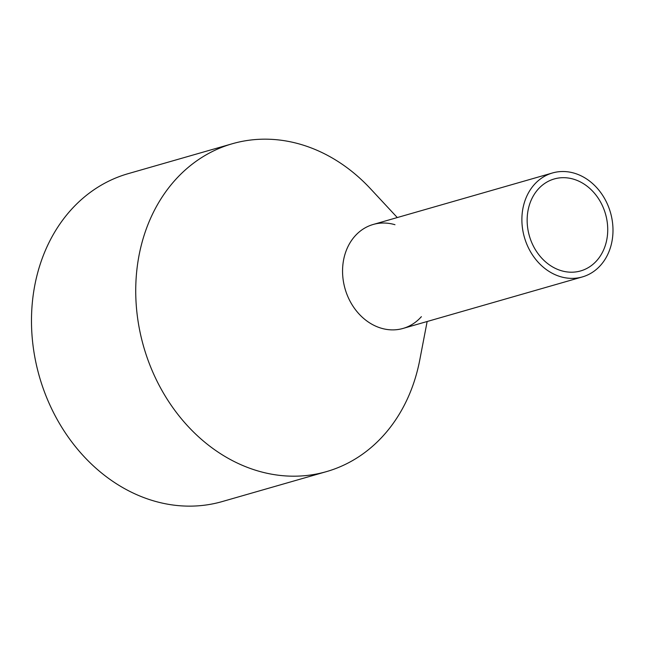 <?xml version="1.0" encoding="UTF-8"?>
<svg xmlns="http://www.w3.org/2000/svg" width="645" height="645" viewBox="0 0 645 645"><rect width="100%" height="100%" fill="white"/><g stroke="black" fill="none" stroke-linecap="round" stroke-linejoin="round"><path stroke-width="0.97" d="M528.626 248.22A54.083 44.779 74 0 0 582.371 276.923A54.083 44.779 74 0 0 606.252 201.667A54.083 44.779 74 0 0 552.507 172.965A54.083 44.779 74 0 0 528.626 248.22M552.507 172.965L373.181 224.476A54.083 44.779 74 0 0 349.3 299.731A54.083 44.779 74 0 0 403.036 328.434L582.371 276.923M533.109 245.535A47.843 39.611 74 0 0 580.645 270.924A47.843 39.611 74 0 0 601.769 204.352A47.843 39.611 74 0 0 554.232 178.963A47.843 39.611 74 0 0 533.109 245.535M421.387 316.671A54.083 44.779 -106 0 1 349.3 299.731A54.083 44.779 -106 0 1 350.138 242.617A54.083 44.779 -106 0 1 394.974 224.71M427.151 321.508L419.75 360.055A170.562 141.239 -106 0 1 326.483 471.616A170.562 141.239 -106 0 1 156.993 381.098A170.562 141.239 -106 0 1 232.305 143.746A170.562 141.239 -106 0 1 370.553 188.808L397.288 217.55M232.305 143.746L128.065 173.69A170.562 141.239 74 0 0 52.745 411.042A170.562 141.239 74 0 0 222.243 501.56L326.483 471.616"/></g></svg>
